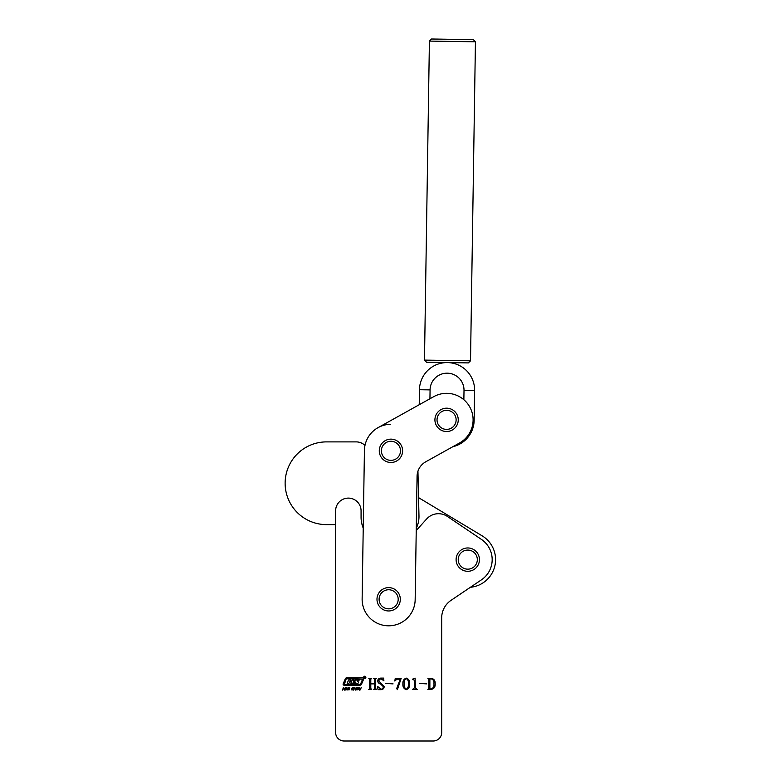 <?xml version="1.0" encoding="UTF-8"?>
<svg xmlns="http://www.w3.org/2000/svg" width="780" height="780" viewBox="0 0 780 780"><rect width="100%" height="100%" fill="white"/><g stroke="black" fill="none" stroke-linecap="round" stroke-linejoin="round"><path stroke-width="1.17" d="M364.981 445.409A12.724 12.724 0 0 0 356.187 441.889L326.488 441.889A41.369 41.369 0 0 0 285.129 483.259A41.369 41.369 0 0 0 326.488 524.618L335.615 524.618L335.615 732.517A8.482 8.482 0 0 0 344.097 741L433.192 741A8.482 8.482 0 0 0 441.685 732.517L441.685 617.926A21.216 21.216 0 0 1 451.035 600.346L470.379 587.291A27.787 27.787 0 0 0 482.089 535.801L418.548 497.63L417.944 471.227A16.975 16.975 0 0 1 425.782 461.77L459.478 443.02A26.52 26.52 0 0 0 469.755 406.955A26.52 26.52 0 0 0 433.69 396.679L378.046 427.645A26.52 26.52 0 0 0 364.435 451.435M363.656 677.323A1.111 1.111 0 0 0 364.767 678.434A1.111 1.111 0 0 0 365.878 677.323A1.111 1.111 0 0 0 364.767 676.211A1.111 1.111 0 0 0 363.656 677.323M365.723 677.323A0.956 0.956 0 0 0 364.767 676.377A0.956 0.956 0 0 0 363.821 677.323A0.956 0.956 0 0 0 364.767 678.278A0.956 0.956 0 0 0 365.723 677.323M358.566 682.461A0.634 0.634 0 0 0 358.361 681.993L357.084 680.452L359.414 680.033L356.138 680.033A2.223 2.223 0 0 0 354.793 680.492A0.634 0.634 0 0 0 354.744 681.466L355.953 682.939L352.999 682.939L354.042 680.014L352.228 680.014L351.556 681.32L350.093 681.32L350.425 680.014L348.611 680.014L347.178 683.3L348.982 683.3L349.762 681.759L351.38 681.915L350.795 683.3L357.162 683.3A2.223 2.223 0 0 0 358.235 683.017A0.634 0.634 0 0 0 358.566 682.461M362.632 679.195L346.7 678.756A0.634 0.634 0 0 0 346.115 679.136L344.292 684.548L359.726 684.548A0.956 0.956 0 0 0 360.604 683.962L362.632 679.195M363.704 678.853A0.956 0.956 0 0 0 362.758 677.898L346.544 677.898A1.268 1.268 0 0 0 345.374 678.668L343.171 683.855A0.956 0.956 0 0 0 344.038 685.181L360.048 685.181A1.589 1.589 0 0 0 361.51 684.216L363.636 679.224A0.956 0.956 0 0 0 363.704 678.853M364.816 676.699L365.225 677.908L364.777 677.303L364.416 677.908L364.816 676.699M356.216 689.803L356.879 687.872L358.41 687.872L357.737 689.803L356.216 689.803M351.78 688.633L352.151 687.775L353.496 687.804L353.535 688.331L352.219 688.223L353.194 689.003L352.843 689.9L351.361 689.861L351.37 689.257L352.784 689.452L351.78 688.633M345.14 690.095L346.934 687.56L347.041 690.095L346.564 689.364L345.14 690.095M428.785 688.506L428.785 679.253L427.849 678.268L430.774 678.268C433.836 678.639 435.308 680.433 435.181 683.65C435.406 687.141 433.885 689.091 430.619 689.5L427.849 689.5L428.785 688.506M415.106 678.112L415.379 687.989L417.251 689.5L412.415 689.5L414.287 687.999L414.287 680.248L412.415 679.204L415.106 678.112M401.193 678.268L397.4 689.657L396.669 688.594L400.228 679.204L396.932 679.204L394.797 681.008L395.265 678.268L401.193 678.268M383.263 686.615L380.718 684.118C378.914 683.641 377.89 682.568 377.647 680.881C377.939 679.087 379.002 678.161 380.854 678.112L383.653 678.112L383.887 680.794L380.747 678.581L378.583 680.755L384.199 686.615C384.014 688.565 382.941 689.578 380.991 689.657L378.037 689.657L377.491 686.351L381.03 689.188C382.561 689.062 383.302 688.204 383.263 686.615M363.226 528.099A28.636 28.636 0 0 1 361.072 517.198L361.072 510.832A12.724 12.724 0 0 0 348.338 498.108A12.724 12.724 0 0 0 335.615 510.832L335.615 732.517M344.097 741L433.192 741M441.685 617.926A21.216 21.216 0 0 1 451.035 600.346L481.416 579.852A24.395 24.395 0 0 0 481.416 539.399L447.369 516.428A15.912 15.912 0 0 0 426.64 518.973L416.227 530.536M375.628 679.253L375.628 688.506L376.555 689.5L373.601 689.5L374.536 688.516L374.536 683.884L370.793 683.884L370.793 688.516L371.728 689.5L368.764 689.5L369.7 688.506L369.7 679.253L368.764 678.268L371.728 678.268L370.793 679.253L370.793 683.417L374.536 683.417L374.536 679.253L373.601 678.268L376.555 678.268L375.628 679.253M393.081 683.884L385.759 683.417L393.081 683.884M409.617 683.846C409.88 686.78 408.779 688.721 406.292 689.657C403.767 688.74 402.636 686.809 402.909 683.846C402.665 680.92 403.786 679.009 406.292 678.112C408.779 679.019 409.88 680.93 409.617 683.846M426.767 683.884L419.435 683.417L426.767 683.884M342.498 690.095L343.366 687.59L343.463 688.623L344.506 688.623L345.316 687.59L344.448 690.095L344.389 688.964L343.337 688.964L342.498 690.095M347.714 689.803L348.377 687.872L349.908 687.872L349.235 689.803L347.714 689.803M353.379 690.095L354.247 687.59L354.334 688.623L355.387 688.623L356.187 687.59L355.319 690.095L355.27 688.964L354.218 688.964L353.379 690.095M358.702 689.354L359.307 687.59L359.512 689.783L361.247 687.59L360.233 689.89L359.395 690.125L358.702 689.354M408.369 683.846C408.7 681.466 408.008 679.712 406.292 678.581C404.586 679.75 403.874 681.505 404.157 683.846C403.855 686.225 404.566 687.999 406.292 689.188C408.008 688.018 408.7 686.234 408.369 683.846M430.589 689.033C433.163 688.418 434.284 686.673 433.933 683.787C434.265 681.028 433.212 679.341 430.784 678.736L429.877 679.253L429.877 688.506L430.589 689.033M346.564 689.023L346.564 688.106L345.93 689.023L346.564 689.023M349.508 688.106L348.611 688.106L348.104 689.569L349.001 689.569L349.508 688.106M358.01 688.106L357.113 688.106L356.616 689.569L357.503 689.569L358.01 688.106M364.699 676.748L364.786 677.255L364.699 676.748M390.322 424.3A26.52 26.52 0 0 0 378.046 427.645L419.231 404.723L419.465 389.727A27.573 27.573 0 0 1 447.466 362.583A27.573 27.573 0 0 1 474.61 390.585L474.152 420.274A27.573 27.573 0 0 1 452.858 446.706A27.573 27.573 0 0 0 474.152 420.274A27.573 27.573 0 0 1 452.858 446.706A27.573 27.573 0 0 0 474.152 420.274L473.099 420.264M416.267 528.255A26.52 26.52 0 0 0 418.977 515.941L417.944 471.227M470.515 360.818L468.361 362.905L426.572 362.261L424.486 360.106L470.515 360.818L475.439 41.798L429.409 41.087L424.486 360.106M429.409 41.087L431.564 39L473.353 39.643L475.439 41.798M364.426 450.401L362.135 598.884A26.52 26.52 0 0 0 388.235 625.804A26.52 26.52 0 0 0 415.165 599.703L417.066 476.336A16.975 16.975 0 0 1 425.782 461.77L452.858 446.706M467.776 547.96A11.671 11.671 0 0 1 479.447 559.621A11.671 11.671 0 0 1 467.776 571.292A11.671 11.671 0 0 1 456.105 559.621A11.671 11.671 0 0 1 467.776 547.96A11.671 11.671 0 0 0 456.105 559.621A11.671 11.671 0 0 0 467.776 571.292M388.645 587.623A11.671 11.671 0 0 1 400.315 599.293A11.671 11.671 0 0 1 388.645 610.964A11.671 11.671 0 0 1 376.984 599.293A11.671 11.671 0 0 1 388.645 587.623A11.671 11.671 0 0 0 376.984 599.293A11.671 11.671 0 0 0 388.645 610.964M390.946 439.15A11.671 11.671 0 0 1 402.607 450.811A11.671 11.671 0 0 1 390.946 462.481A11.671 11.671 0 0 1 379.275 450.811A11.671 11.671 0 0 1 390.946 439.15A11.671 11.671 0 0 0 379.275 450.811A11.671 11.671 0 0 0 390.946 462.481M446.648 408.184A11.671 11.671 0 0 1 458.25 419.913A11.671 11.671 0 0 1 446.511 431.515A11.671 11.671 0 0 1 434.918 419.786A11.671 11.671 0 0 1 446.648 408.184A11.671 11.671 0 0 0 434.918 419.786A11.671 11.671 0 0 0 446.511 431.515M463.866 399.74L464.012 390.419A16.975 16.975 0 0 0 447.301 373.181A16.975 16.975 0 0 0 430.072 389.893L429.936 398.765M430.072 389.893L419.465 389.727A27.573 27.573 0 0 1 447.466 362.583A27.573 27.573 0 0 1 474.61 390.585L464.012 390.419M467.776 569.166A9.545 9.545 0 0 0 477.321 559.621A9.545 9.545 0 0 0 467.776 550.075A9.545 9.545 0 0 0 458.231 559.621A9.545 9.545 0 0 0 467.776 569.166M388.645 608.839A9.545 9.545 0 0 0 398.19 599.293A9.545 9.545 0 0 0 388.645 589.748A9.545 9.545 0 0 0 379.099 599.293A9.545 9.545 0 0 0 388.645 608.839M390.946 460.366A9.545 9.545 0 0 0 400.491 450.811A9.545 9.545 0 0 0 390.946 441.265A9.545 9.545 0 0 0 381.391 450.811A9.545 9.545 0 0 0 390.946 460.366M446.531 429.4A9.545 9.545 0 0 0 456.124 419.903A9.545 9.545 0 0 0 446.638 410.299A9.545 9.545 0 0 0 437.034 419.796A9.545 9.545 0 0 0 446.531 429.4"/></g></svg>
